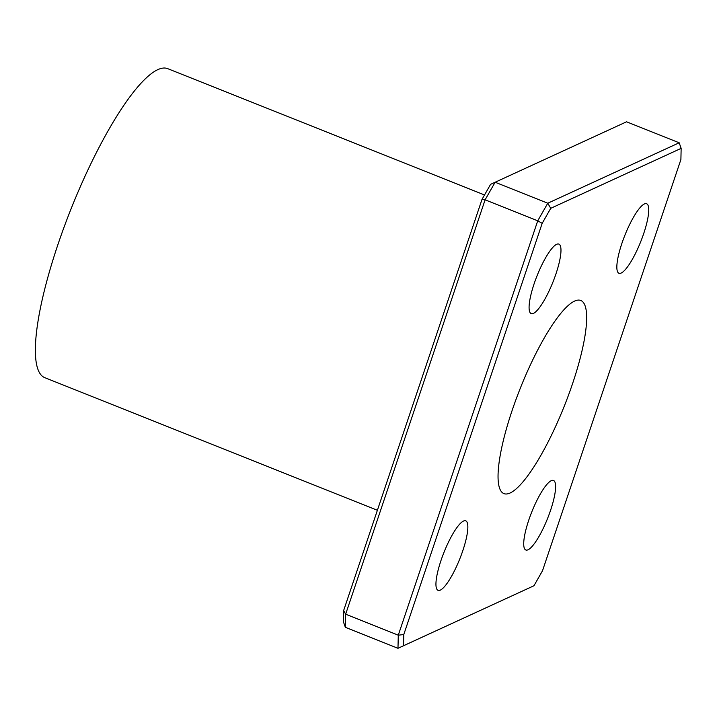<?xml version="1.0" encoding="UTF-8"?>
<svg xmlns="http://www.w3.org/2000/svg" width="717" height="717" viewBox="0 0 717 717"><rect width="100%" height="100%" fill="white"/><g stroke="black" fill="none" stroke-linecap="round" stroke-linejoin="round"><path stroke-width="1.08" d="M403.788 634.536L542.177 223.337L550.737 208.324L681.15 148.356L680.899 159.541L542.509 570.75L533.95 585.753L403.537 645.73L403.788 634.536L398.285 635.19L345.648 614.2L485.104 199.819L482.021 199.353L343.64 610.552L343.389 621.747L345.352 627.312L345.648 614.2L343.64 610.552M482.021 199.353L490.589 184.341L626.55 121.8L679.187 142.782L547.77 203.225L537.732 220.809L398.285 635.19L397.98 648.302L533.95 585.753M542.177 223.337L537.732 220.809L485.104 199.819L495.133 182.235L547.77 203.225L550.737 208.324M345.352 627.312L397.98 648.302L403.537 645.73M681.15 148.356L679.187 142.782M572.766 383.048A103.929 23.733 -68.3 0 1 503.854 493.574A103.929 23.733 -68.3 0 1 520.3 388.255A103.929 23.733 -68.3 0 1 580.833 300.504A103.929 23.733 -68.3 0 1 572.766 383.048M550.611 510.19A37.418 8.541 -68.3 0 1 525.803 549.984A37.418 8.541 -68.3 0 1 531.727 512.063A37.418 8.541 -68.3 0 1 553.515 480.471A37.418 8.541 -68.3 0 1 550.611 510.19M462.85 550.548A37.418 8.541 -68.3 0 1 438.042 590.342A37.418 8.541 -68.3 0 1 443.957 552.422A37.418 8.541 -68.3 0 1 465.754 520.838A37.418 8.541 -68.3 0 1 462.85 550.548M555.98 273.813A37.418 8.541 -68.3 0 1 531.172 313.607A37.418 8.541 -68.3 0 1 537.096 275.687A37.418 8.541 -68.3 0 1 558.884 244.103A37.418 8.541 -68.3 0 1 555.98 273.813M643.741 233.455A37.418 8.541 -68.3 0 1 618.932 273.249A37.418 8.541 -68.3 0 1 624.857 235.328A37.418 8.541 -68.3 0 1 646.644 203.745A37.418 8.541 -68.3 0 1 643.741 233.455M484.522 194.97L167.832 68.698A166.281 37.974 111.7 0 0 70.974 209.095A166.281 37.974 111.7 0 0 44.66 377.617L377.384 510.28"/></g></svg>
